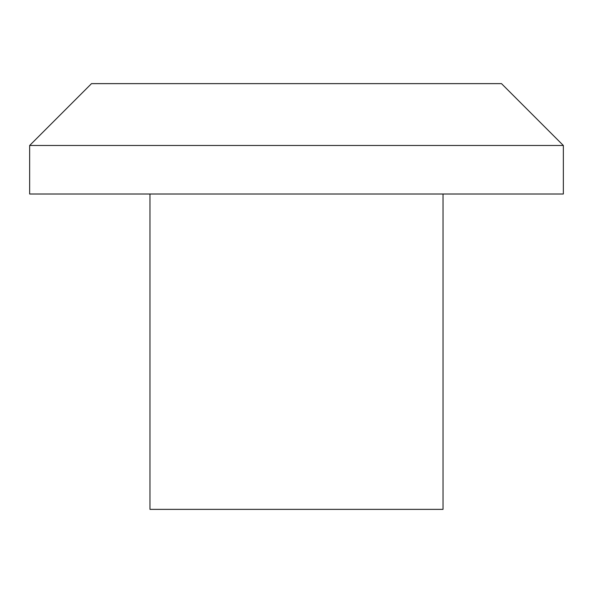 <?xml version="1.0" encoding="UTF-8"?>
<svg xmlns="http://www.w3.org/2000/svg" width="593" height="593" viewBox="0 0 593 593"><rect width="100%" height="100%" fill="white"/><g stroke="black" fill="none" stroke-linecap="round" stroke-linejoin="round"><path stroke-width="0.89" d="M91.507 83.628L501.493 83.628L563.35 145.485L29.65 145.485L91.507 83.628M149.977 194.007L149.977 509.372L443.023 509.372L443.023 194.007M29.65 145.485L29.65 194.007L563.35 194.007L563.35 145.485"/></g></svg>
